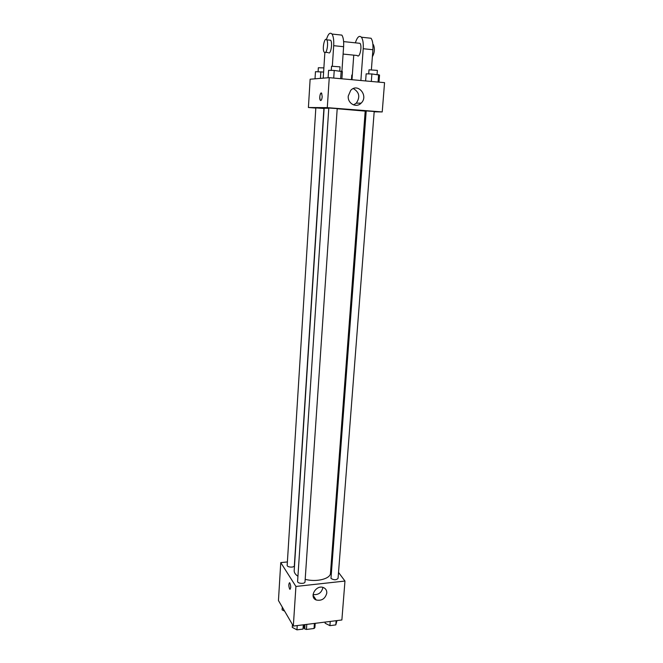 <?xml version="1.0" encoding="UTF-8"?>
<svg xmlns="http://www.w3.org/2000/svg" width="663" height="663" viewBox="0 0 663 663"><rect width="100%" height="100%" fill="white"/><g stroke="black" fill="none" stroke-linecap="round" stroke-linejoin="round"><path stroke-width="0.99" d="M314.403 623.427L314.038 628.491L306.439 629.46L304.715 628.922L303.737 627.281M314.038 628.491L314.884 627.629L315.19 623.328M306.787 624.38L306.439 629.46M305.013 624.604L304.715 628.922M338.528 572.426L344.967 581.053L341.876 619.98L293.328 626.071L278.452 600.529L280.756 562.605L287.386 561.942M313.226 596.534L313.864 596.46M314.942 599.236L315.223 598.532L314.942 599.236M328.782 108.284L324.124 108.235L294.19 570.603C294.099 572.608 295.35 574.506 297.936 576.28M305.179 579.321C316.4 582.421 330.539 578.849 330.489 573.139L365.197 111.111L337.194 108.74M344.967 581.053L295.922 586.457L280.756 562.605M331.276 562.705L331.84 563.467M297.604 581.385C297.264 583.664 305.038 584.161 305.013 581.865L337.202 108.608L328.798 108.019L297.604 581.385M287.178 565.282C286.864 567.404 294.38 567.835 294.339 565.696L323.909 108.475L315.828 107.903L287.178 565.282M330.978 578.401L366.216 110.912L374.197 111.5L338.064 578.335C336.298 580.2 333.937 580.216 330.978 578.401M295.922 586.457L293.328 626.071M326.801 593.062C325.243 598.772 321.704 601.084 316.193 599.99C308.709 597.148 316.168 584.385 323.453 587.575C325.773 588.595 326.884 590.426 326.801 593.062M290.104 589.332L289.607 588.951C288.538 585.47 288.604 583.44 289.789 582.868C291.049 586.183 291.049 588.288 289.797 589.2L289.607 588.951C288.629 586.158 288.587 584.086 289.491 582.727M322.939 587.468C321.621 592.772 318.331 595.125 313.069 594.537M308.411 107.505L315.812 108.077L308.411 107.505L327.29 107.646L308.411 107.505L310.127 79.212L329.254 77.662L327.29 107.646L382.228 111.939L327.29 107.646M365.164 111.649L365.86 111.657L365.164 111.649M382.228 111.939L374.181 111.807L382.228 111.939L384.548 82.651L329.254 77.662M336.978 620.593L335.818 624.902L329.909 625.657L325.127 623.22L325.218 622.068M336.141 620.692L335.818 624.902M330.232 621.438L329.909 625.657M304.392 624.679L303.008 629.079L296.949 629.85L292.25 627.364L292.433 624.538M303.306 624.819L303.008 629.079M297.231 625.582L296.949 629.85M315.497 598.946L315.447 599.601M284.642 611.17L282.106 609.861L282.281 607.109M378.987 82.154L379.543 75.085L371.893 73.958L366.15 73.842L365.62 80.944M378.631 74.588L378.043 82.063M371.893 73.958L371.321 81.458M368.703 73.891L369.009 69.814L377.38 70.377L377.065 74.438M341.893 78.806L342.381 71.629L334.235 70.444L328.583 70.344L328.102 77.753M341.172 71.09L340.649 78.69M334.235 70.444L333.721 78.068M331.276 70.394L331.55 66.242L340.044 66.847L339.771 70.958M352.326 75.043L351.788 75.035L351.456 79.668M323.61 72.052L315.464 71.687L315.024 78.814M320.834 71.795L320.411 78.375M318.091 71.737L318.339 67.742L323.875 67.899M348.249 96.052L350.686 90.4C357.896 82.336 368.951 96.027 361.111 103.146C356.313 108.334 347.429 103.494 348.249 96.052M353.545 104.903L356.263 103.179C360.374 97.03 359.396 92.165 353.313 88.577M322.193 96.74C321.845 99.732 321.215 100.917 320.32 100.304C318.969 98.704 320.37 91.279 321.663 93.234L322.193 96.74M321.273 92.969C319.748 94.618 319.433 97.063 320.32 100.304L320.71 100.561M343.103 54.076L357.258 55.493C359.578 58.841 362.47 46.112 359.992 43.327L358.517 43.17M351.995 79.717L353.752 55.145M360.879 80.513L363.216 48.722L372.904 49.725C373.228 44.288 372.614 40.468 371.065 38.255L368.048 37.932M355.36 42.838C357.241 37.045 359.255 35.164 361.41 37.211C362.926 39.432 363.531 43.269 363.216 48.722M332.337 66.134L333.688 45.681L343.608 46.7L341.909 71.422M343.608 46.7C343.906 41.197 343.326 37.335 341.868 35.106L339.058 34.807M371.388 69.723L372.904 49.725M372.374 56.753C374.612 52.684 374.968 48.681 373.435 44.744L372.888 44.33M328.964 53.015C331.127 53.032 332.561 42.424 330.671 40.244L329.304 40.103M333.688 45.681C333.97 40.153 333.406 36.274 331.989 34.045C330.017 32.015 328.168 33.838 326.428 39.531M324.853 52.626L323.221 78.151M325.019 52.617L324.215 52.186C321.92 49.452 324.514 36.473 326.71 39.83C328.583 42.009 327.166 52.634 325.019 52.617M313.044 595.225L316.193 599.99M361.111 103.146L356.263 103.179M359.992 43.327L343.616 41.603M373.435 44.744L372.921 44.686M325.566 52.319L328.144 52.576M326.71 39.83L330.671 40.244M361.41 37.211L371.065 38.255M331.989 34.045L341.868 35.106"/></g></svg>
